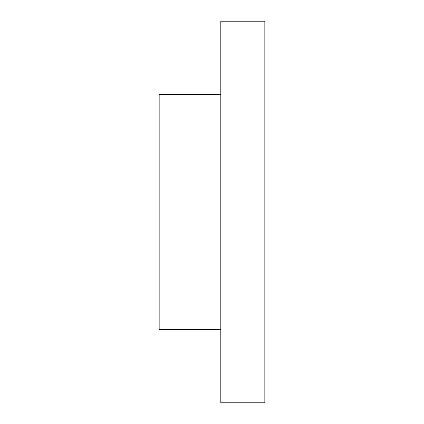 <?xml version="1.0" encoding="UTF-8"?>
<svg xmlns="http://www.w3.org/2000/svg" width="424" height="424" viewBox="0 0 424 424"><rect width="100%" height="100%" fill="white"/><g stroke="black" fill="none" stroke-linecap="round" stroke-linejoin="round"><path stroke-width="0.64" d="M220.809 329.416L159.164 329.416L159.164 94.584L220.809 94.584M220.809 402.8L220.809 21.2L264.836 21.2L264.836 402.8L220.809 402.8"/></g></svg>
